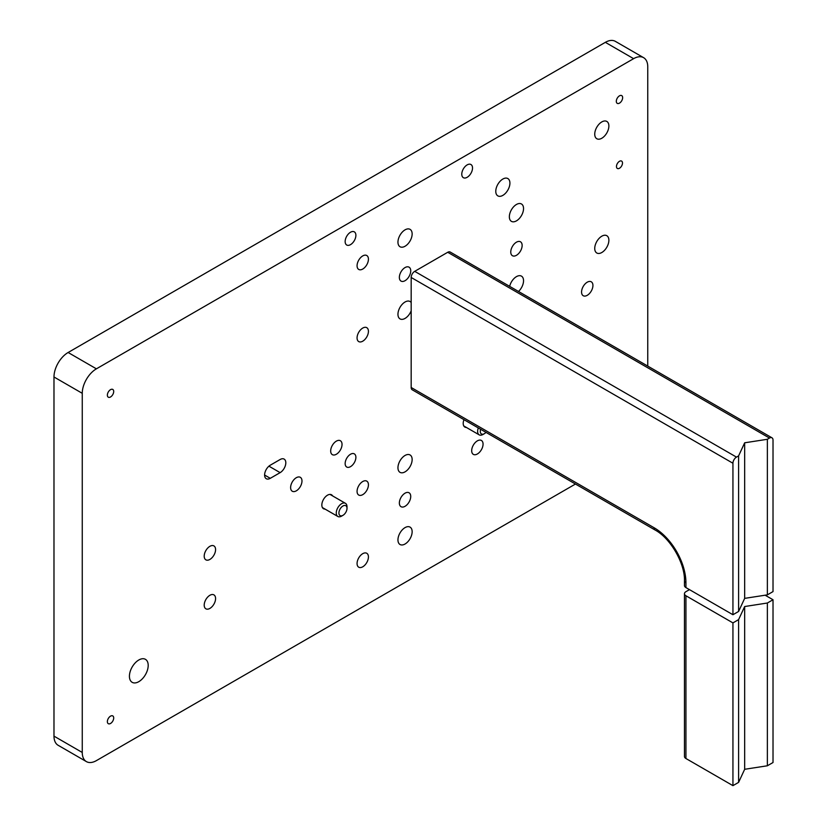 <?xml version="1.0" encoding="UTF-8"?>
<svg xmlns="http://www.w3.org/2000/svg" width="827" height="827" viewBox="0 0 827 827"><rect width="100%" height="100%" fill="white"/><g stroke="black" fill="none" stroke-linecap="round" stroke-linejoin="round"><path stroke-width="1.24" d="M129.425 676.248A13.273 7.66 -60 0 1 135.215 662.892A13.273 7.66 -60 0 1 145.449 659.336A13.273 7.66 -60 0 1 148.198 665.415A13.273 7.66 -60 0 1 142.399 678.771A13.273 7.66 -60 0 1 132.175 682.327A13.273 7.66 -60 0 1 129.425 676.248M509.918 183.139A9.996 5.768 120 0 0 507.85 178.56A9.996 5.768 120 0 0 500.139 181.237A9.996 5.768 120 0 0 495.776 191.306A9.996 5.768 120 0 0 497.854 195.875A9.996 5.768 120 0 0 505.555 193.198A9.996 5.768 120 0 0 509.918 183.139M608.879 126.004A9.996 5.768 120 0 0 606.811 121.424A9.996 5.768 120 0 0 599.11 124.102A9.996 5.768 120 0 0 594.737 134.17A9.996 5.768 120 0 0 596.815 138.74A9.996 5.768 120 0 0 604.516 136.062A9.996 5.768 120 0 0 608.879 126.004M608.879 240.275A9.996 5.768 120 0 0 606.811 235.695A9.996 5.768 120 0 0 599.11 238.372A9.996 5.768 120 0 0 594.737 248.441A9.996 5.768 120 0 0 596.815 253.01A9.996 5.768 120 0 0 604.516 250.333A9.996 5.768 120 0 0 608.879 240.275M355.889 235.333A7.598 4.383 120 0 0 354.318 231.86A7.598 4.383 120 0 0 348.467 233.896A7.598 4.383 120 0 0 345.148 241.536A7.598 4.383 120 0 0 346.72 245.019A7.598 4.383 120 0 0 352.571 242.983A7.598 4.383 120 0 0 355.889 235.333M472.527 167.995A7.598 4.383 120 0 0 470.945 164.521A7.598 4.383 120 0 0 465.094 166.558A7.598 4.383 120 0 0 461.776 174.197A7.598 4.383 120 0 0 463.358 177.681A7.598 4.383 120 0 0 469.209 175.644A7.598 4.383 120 0 0 472.527 167.995M355.889 457.352A7.598 4.383 120 0 0 354.318 453.868A7.598 4.383 120 0 0 348.467 455.904A7.598 4.383 120 0 0 345.148 463.554A7.598 4.383 120 0 0 346.72 467.028A7.598 4.383 120 0 0 352.571 464.991A7.598 4.383 120 0 0 355.889 457.352M622.493 163.033A4.259 2.46 120 0 0 621.615 161.089A4.259 2.46 120 0 0 618.327 162.226A4.259 2.46 120 0 0 616.466 166.516A4.259 2.46 120 0 0 617.356 168.46A4.259 2.46 120 0 0 620.632 167.323A4.259 2.46 120 0 0 622.493 163.033M412.146 233.958A10.038 5.799 120 0 0 410.068 229.358A10.038 5.799 120 0 0 402.325 232.046A10.038 5.799 120 0 0 397.952 242.156A10.038 5.799 120 0 0 400.03 246.746A10.038 5.799 120 0 0 407.763 244.058A10.038 5.799 120 0 0 412.146 233.958M411.174 302.527A10.038 5.799 120 0 0 410.068 301.514A10.038 5.799 120 0 0 402.325 304.202A10.038 5.799 120 0 0 397.952 314.301A10.038 5.799 120 0 0 400.03 318.902A10.038 5.799 120 0 0 411.174 310.818M412.146 459.564A10.038 5.799 120 0 0 410.068 454.964A10.038 5.799 120 0 0 402.325 457.651A10.038 5.799 120 0 0 397.952 467.762A10.038 5.799 120 0 0 400.03 472.351A10.038 5.799 120 0 0 407.763 469.664A10.038 5.799 120 0 0 412.146 459.564M412.146 531.72A10.038 5.799 120 0 0 410.068 527.119A10.038 5.799 120 0 0 402.325 529.807A10.038 5.799 120 0 0 397.952 539.907A10.038 5.799 120 0 0 400.03 544.507A10.038 5.799 120 0 0 407.763 541.819A10.038 5.799 120 0 0 412.146 531.72M523.543 208.569A10.038 5.799 120 0 0 521.465 203.98A10.038 5.799 120 0 0 513.732 206.667A10.038 5.799 120 0 0 509.349 216.767A10.038 5.799 120 0 0 511.427 221.357A10.038 5.799 120 0 0 519.17 218.669A10.038 5.799 120 0 0 523.543 208.569M518.508 291.476A10.038 5.799 120 0 0 523.543 280.725A10.038 5.799 120 0 0 521.465 276.135A10.038 5.799 120 0 0 509.659 286.359M204.207 556.158A8.032 4.642 -60 0 1 207.722 548.063A8.032 4.642 -60 0 1 213.914 545.913A8.032 4.642 -60 0 1 215.578 549.593A8.032 4.642 -60 0 1 212.063 557.677A8.032 4.642 -60 0 1 205.871 559.838A8.032 4.642 -60 0 1 204.207 556.158M325.032 509.081A8.032 4.642 -60 0 1 323.502 508.708A8.032 4.642 -60 0 1 321.837 505.028A8.032 4.642 -60 0 1 325.342 496.934A8.032 4.642 -60 0 1 331.534 494.784A8.032 4.642 -60 0 1 332.63 495.921M466.407 427.456A8.032 4.642 -60 0 1 464.867 427.083A8.032 4.642 -60 0 1 463.203 423.403A8.032 4.642 -60 0 1 463.978 419.671M399.358 503.023A8.032 4.642 -60 0 1 402.873 494.928A8.032 4.642 -60 0 1 409.065 492.778A8.032 4.642 -60 0 1 410.73 496.458A8.032 4.642 -60 0 1 407.225 504.542A8.032 4.642 -60 0 1 401.023 506.693A8.032 4.642 -60 0 1 399.358 503.023M399.358 277.417A8.032 4.642 -60 0 1 402.873 269.323A8.032 4.642 -60 0 1 409.065 267.173A8.032 4.642 -60 0 1 410.73 270.853A8.032 4.642 -60 0 1 407.225 278.937A8.032 4.642 -60 0 1 401.023 281.087A8.032 4.642 -60 0 1 399.358 277.417M357.068 265.756A8.032 4.642 -60 0 1 360.572 257.673A8.032 4.642 -60 0 1 366.764 255.512A8.032 4.642 -60 0 1 368.428 259.192A8.032 4.642 -60 0 1 364.924 267.286A8.032 4.642 -60 0 1 358.732 269.437A8.032 4.642 -60 0 1 357.068 265.756M357.068 337.912A8.032 4.642 -60 0 1 360.572 329.818A8.032 4.642 -60 0 1 366.764 327.668A8.032 4.642 -60 0 1 368.428 331.348A8.032 4.642 -60 0 1 364.924 339.432A8.032 4.642 -60 0 1 358.732 341.592A8.032 4.642 -60 0 1 357.068 337.912M357.068 491.362A8.032 4.642 -60 0 1 360.572 483.278A8.032 4.642 -60 0 1 366.764 481.118A8.032 4.642 -60 0 1 368.428 484.798A8.032 4.642 -60 0 1 364.924 492.892A8.032 4.642 -60 0 1 358.732 495.042A8.032 4.642 -60 0 1 357.068 491.362M357.068 563.518A8.032 4.642 -60 0 1 360.572 555.424A8.032 4.642 -60 0 1 366.764 553.273A8.032 4.642 -60 0 1 368.428 556.953A8.032 4.642 -60 0 1 364.924 565.048A8.032 4.642 -60 0 1 358.732 567.198A8.032 4.642 -60 0 1 357.068 563.518M581.567 292.045A8.032 4.642 -60 0 1 585.071 283.95A8.032 4.642 -60 0 1 591.264 281.8A8.032 4.642 -60 0 1 592.928 285.48A8.032 4.642 -60 0 1 589.424 293.564A8.032 4.642 -60 0 1 583.231 295.725A8.032 4.642 -60 0 1 581.567 292.045M330.676 450.973A8.032 4.642 -60 0 1 334.18 442.89A8.032 4.642 -60 0 1 340.373 440.729A8.032 4.642 -60 0 1 342.037 444.409A8.032 4.642 -60 0 1 338.532 452.503A8.032 4.642 -60 0 1 332.34 454.654A8.032 4.642 -60 0 1 330.676 450.973M471.69 450.694A8.032 4.642 -60 0 1 475.194 442.61A8.032 4.642 -60 0 1 481.397 440.46A8.032 4.642 -60 0 1 483.061 444.14A8.032 4.642 -60 0 1 479.546 452.224A8.032 4.642 -60 0 1 473.354 454.374A8.032 4.642 -60 0 1 471.69 450.694M204.207 605.126A8.032 4.642 -60 0 1 207.722 597.042A8.032 4.642 -60 0 1 213.914 594.882A8.032 4.642 -60 0 1 215.578 598.562A8.032 4.642 -60 0 1 212.063 606.656A8.032 4.642 -60 0 1 205.871 608.806A8.032 4.642 -60 0 1 204.207 605.126M510.766 252.028A8.032 4.642 -60 0 1 514.27 243.944A8.032 4.642 -60 0 1 520.472 241.784A8.032 4.642 -60 0 1 522.137 245.464A8.032 4.642 -60 0 1 518.622 253.558A8.032 4.642 -60 0 1 512.43 255.708A8.032 4.642 -60 0 1 510.766 252.028M290.618 487.558A8.032 4.642 -60 0 1 294.123 479.474A8.032 4.642 -60 0 1 300.315 477.313A8.032 4.642 -60 0 1 301.979 480.994A8.032 4.642 -60 0 1 298.475 489.088A8.032 4.642 -60 0 1 292.282 491.238A8.032 4.642 -60 0 1 290.618 487.558M107.365 721.63A4.476 2.584 -60 0 1 109.319 717.123A4.476 2.584 -60 0 1 112.772 715.924A4.476 2.584 -60 0 1 113.702 717.981A4.476 2.584 -60 0 1 111.748 722.488A4.476 2.584 -60 0 1 108.296 723.687A4.476 2.584 -60 0 1 107.365 721.63M616.311 101.307A4.476 2.584 -60 0 1 618.276 96.8A4.476 2.584 -60 0 1 621.718 95.601A4.476 2.584 -60 0 1 622.648 97.648A4.476 2.584 -60 0 1 620.695 102.155A4.476 2.584 -60 0 1 617.242 103.354A4.476 2.584 -60 0 1 616.311 101.307M107.365 395.141A4.476 2.584 -60 0 1 109.319 390.633A4.476 2.584 -60 0 1 112.772 389.434A4.476 2.584 -60 0 1 113.702 391.481A4.476 2.584 -60 0 1 111.748 395.988A4.476 2.584 -60 0 1 108.296 397.198A4.476 2.584 -60 0 1 107.365 395.141M264.609 475.039L270.284 478.316A8.032 4.642 -60 0 1 266.273 478.719A8.032 4.642 -60 0 1 265.033 472.279A8.032 4.642 -60 0 1 270.284 465.198L280.126 459.512A8.032 4.642 -60 0 1 284.147 459.109A8.032 4.642 -60 0 1 285.811 462.789A8.032 4.642 -60 0 1 280.126 472.641L268.93 466.17M270.284 478.316L280.126 472.641M575.458 484.033L96.397 760.623A19.993 11.547 -60 0 1 86.401 761.605A19.993 11.547 -60 0 1 82.255 752.456L82.255 393.311A19.993 11.547 -60 0 1 96.397 368.832L633.616 58.665A19.993 11.547 -60 0 1 643.613 57.673A19.993 11.547 -60 0 1 647.758 66.832L647.758 366.092M86.401 761.605L58.128 745.282A19.993 11.547 -60 0 1 53.982 736.133L53.982 376.988A19.993 11.547 -60 0 1 68.124 352.498L605.343 42.342A19.993 11.547 -60 0 1 615.34 41.35L643.613 57.673M765.13 595.202L773.018 599.751L773.018 762.515L767.363 765.781L744.672 769.286L744.672 606.532L738.594 619.63L732.939 622.896L732.939 785.65L685.934 758.514A5.003 2.884 180 0 1 684.467 756.467L684.467 593.714A5.003 2.884 0 0 0 685.934 595.76L732.939 622.896M744.672 769.286L738.594 782.383L738.594 619.63M767.363 765.781L767.363 603.017L744.672 606.532M767.363 603.017L773.018 599.751M738.594 455.894L738.594 611.463L744.672 598.366L744.672 442.796L738.594 455.894L736.475 457.114A5.003 2.884 120 0 0 732.939 463.244L411.174 277.469A5.003 2.884 -60 0 1 414.709 271.349L447.717 252.287A5.003 2.884 -60 0 1 450.208 252.039L771.984 437.814A5.003 2.884 120 0 0 769.482 438.062L767.363 439.282L744.672 442.796M738.594 782.383L732.939 785.65M684.467 593.714A5.003 2.884 0 0 1 685.934 591.677L689.47 589.63M744.672 598.366L767.363 594.861L773.018 591.594L773.018 440.098A5.003 2.884 120 0 0 771.984 437.814M767.363 594.861L767.363 439.282M738.594 611.463L732.939 614.73L732.939 463.244M411.174 387.491L654.126 527.76A5.003 2.884 120 0 0 655.16 530.055L412.208 389.786A5.003 2.884 -60 0 1 411.174 387.491L411.174 277.469M654.126 527.76A44.989 25.968 60 0 1 685.934 582.859L685.934 587.594L732.939 614.73M685.934 587.594A5.003 2.884 180 0 1 684.467 585.557L684.467 580.823A5.003 2.884 180 0 0 685.934 582.859M341.634 516.1A7.598 4.383 -60 0 1 337.829 516.472A7.598 4.383 -60 0 1 336.672 510.383A7.598 4.383 -60 0 1 341.634 503.695A7.598 4.383 -60 0 1 345.428 503.312A7.598 4.383 -60 0 1 347.009 506.796L347.009 508.326A5.727 3.308 120 0 0 342.957 505.99A5.727 3.308 120 0 0 338.915 512.998A5.727 3.308 120 0 0 342.957 515.335L341.634 516.1L342.957 515.335A5.727 3.308 120 0 0 347.009 508.326M480.632 429.285A5.727 3.308 120 0 0 484.333 433.71L483.009 434.475A7.598 4.383 -60 0 1 479.205 434.857A7.598 4.383 -60 0 1 478.316 427.952M483.009 434.475L484.333 433.71A5.727 3.308 120 0 0 485.966 432.366M82.255 393.311L53.982 376.988M96.397 368.832L68.124 352.498M82.255 752.456L53.982 736.133M633.616 58.665L605.343 42.342M685.934 595.76L685.934 758.514M414.709 271.349L736.475 457.114M769.482 438.062L447.717 252.287M655.16 530.055C670.47 538.253 685.025 563.466 684.467 580.823M337.829 516.472L322.406 507.571M345.428 503.312L330.004 494.412M479.205 434.857L463.782 425.946"/></g></svg>
